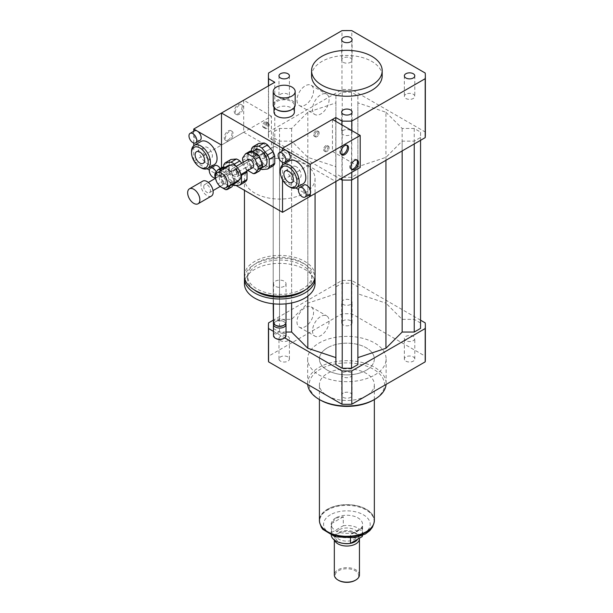 <?xml version="1.0" encoding="UTF-8"?>
<svg xmlns="http://www.w3.org/2000/svg" width="613" height="613" viewBox="0 0 613 613"><rect width="100%" height="100%" fill="white"/><g stroke="black" fill="none" stroke-linecap="round" stroke-linejoin="round"><path stroke-width="0.46" stroke-dasharray="3.06 2.3" d="M405.89 94.233A5.218 3.011 0 0 0 404.358 96.364A5.218 3.011 0 0 0 409.576 99.375A5.218 3.011 0 0 0 414.794 96.364A5.218 3.011 0 0 0 411.576 93.582A5.218 3.011 0 0 0 405.89 94.233M350.575 130.423A5.218 3.011 0 0 0 344.889 129.772A5.218 3.011 0 0 0 341.671 132.554A5.218 3.011 0 0 0 346.881 135.565A5.218 3.011 0 0 0 352.1 132.554A5.218 3.011 0 0 0 350.575 130.423M287.88 98.486A5.218 3.011 0 0 0 289.405 96.364A5.218 3.011 0 0 0 284.194 93.352A5.218 3.011 0 0 0 278.976 96.364A5.218 3.011 0 0 0 282.195 99.145A5.218 3.011 0 0 0 287.88 98.486M343.196 62.296A5.218 3.011 0 0 0 348.881 62.947A5.218 3.011 0 0 0 352.1 60.166A5.218 3.011 0 0 0 346.881 57.155A5.218 3.011 0 0 0 341.671 60.166A5.218 3.011 0 0 0 343.196 62.296M350.575 324.951A5.218 3.011 0 0 0 352.1 322.829A5.218 3.011 0 0 0 346.881 319.817A5.218 3.011 0 0 0 341.671 322.829A5.218 3.011 0 0 0 344.889 325.61A5.218 3.011 0 0 0 350.575 324.951M350.575 304.454A5.218 3.011 180 0 1 344.889 305.105A5.218 3.011 180 0 1 341.671 302.324A5.218 3.011 180 0 1 346.881 299.313A5.218 3.011 180 0 1 352.1 302.324A5.218 3.011 180 0 1 350.575 304.454M405.89 361.149A5.218 3.011 0 0 0 411.576 361.8A5.218 3.011 0 0 0 414.794 359.019A5.218 3.011 0 0 0 409.576 356.007A5.218 3.011 0 0 0 404.358 359.019A5.218 3.011 0 0 0 405.89 361.149M405.89 340.652A5.218 3.011 180 0 1 404.358 338.522A5.218 3.011 180 0 1 409.576 335.51A5.218 3.011 180 0 1 414.794 338.522A5.218 3.011 180 0 1 411.576 341.303A5.218 3.011 180 0 1 405.89 340.652M343.196 393.086A5.218 3.011 0 0 0 341.671 395.216A5.218 3.011 0 0 0 346.881 398.228A5.218 3.011 0 0 0 352.1 395.216A5.218 3.011 0 0 0 348.881 392.435A5.218 3.011 0 0 0 343.196 393.086M343.196 372.589A5.218 3.011 180 0 1 348.881 371.93A5.218 3.011 180 0 1 352.1 374.712A5.218 3.011 180 0 1 346.881 377.723A5.218 3.011 180 0 1 341.671 374.719A5.218 3.011 180 0 1 343.196 372.589M287.88 356.889A5.218 3.011 0 0 0 282.195 356.237A5.218 3.011 0 0 0 278.976 359.019A5.218 3.011 0 0 0 284.194 362.03A5.218 3.011 0 0 0 289.405 359.019A5.218 3.011 0 0 0 287.88 356.889M287.88 336.391A5.218 3.011 180 0 1 289.405 338.522A5.218 3.011 180 0 1 284.194 341.533A5.218 3.011 180 0 1 278.976 338.522A5.218 3.011 180 0 1 282.195 335.74A5.218 3.011 180 0 1 287.88 336.391M329.104 99.582A11.731 6.774 -60 0 1 323.986 111.382A11.731 6.774 -60 0 1 314.944 114.524A11.731 6.774 -60 0 1 312.515 109.16A11.731 6.774 -60 0 1 317.634 97.352A11.731 6.774 -60 0 1 326.675 94.21A11.731 6.774 -60 0 1 329.104 99.582M296.976 100.187A11.731 6.774 120 0 0 299.412 105.559A11.731 6.774 120 0 0 311.136 98.785A11.731 6.774 120 0 0 311.136 85.238A11.731 6.774 120 0 0 302.102 88.387A11.731 6.774 120 0 0 296.976 100.187M329.104 321.243A11.731 6.774 -60 0 1 323.986 333.043A11.731 6.774 -60 0 1 314.944 336.185A11.731 6.774 -60 0 1 312.515 330.813A11.731 6.774 -60 0 1 317.634 319.013A11.731 6.774 -60 0 1 326.675 315.871A11.731 6.774 -60 0 1 329.104 321.243M296.976 321.848A11.731 6.774 120 0 0 299.412 327.219A11.731 6.774 120 0 0 311.136 320.446A11.731 6.774 120 0 0 311.136 306.898A11.731 6.774 120 0 0 302.102 310.048A11.731 6.774 120 0 0 296.976 321.848M273.206 105.007A10.988 6.345 180 0 1 279.988 99.153A10.988 6.345 180 0 1 291.957 100.524A10.988 6.345 180 0 1 295.175 105.007M276.976 109.811A10.199 5.892 180 0 1 273.988 105.651A10.199 5.892 180 0 1 280.287 100.21A10.199 5.892 180 0 1 291.405 101.482A10.199 5.892 180 0 1 294.393 105.651A10.199 5.892 180 0 1 291.405 109.811M273.988 112.056A10.199 5.892 180 0 1 280.287 106.616A10.199 5.892 180 0 1 291.405 107.888A10.199 5.892 180 0 1 294.393 112.056M323.58 149.534A3.142 1.808 120 0 0 324.231 150.967A3.142 1.808 120 0 0 327.373 149.158A3.142 1.808 120 0 0 327.373 145.534A3.142 1.808 120 0 0 324.951 146.377A3.142 1.808 120 0 0 323.58 149.534M324.691 150.17A3.142 1.808 -60 0 1 326.062 147.013A3.142 1.808 -60 0 1 328.484 146.178A3.142 1.808 -60 0 1 328.484 149.794A3.142 1.808 -60 0 1 325.342 151.61A3.142 1.808 -60 0 1 324.691 150.17M313.595 134.799A3.142 1.808 120 0 0 314.247 136.232A3.142 1.808 120 0 0 317.381 134.423A3.142 1.808 120 0 0 317.381 130.799A3.142 1.808 120 0 0 314.967 131.642A3.142 1.808 120 0 0 313.595 134.799M314.707 135.435A3.142 1.808 -60 0 1 316.078 132.278A3.142 1.808 -60 0 1 318.492 131.443A3.142 1.808 -60 0 1 318.492 135.067A3.142 1.808 -60 0 1 315.358 136.875A3.142 1.808 -60 0 1 314.707 135.435M262.556 125.826A3.142 1.808 120 0 0 263.207 127.266A3.142 1.808 120 0 0 266.341 125.45A3.142 1.808 120 0 0 266.341 121.834A3.142 1.808 120 0 0 263.927 122.669A3.142 1.808 120 0 0 262.556 125.826M263.667 126.47A3.142 1.808 120 0 0 264.31 127.91A3.142 1.808 120 0 0 267.452 126.094A3.142 1.808 120 0 0 267.452 122.47A3.142 1.808 120 0 0 265.031 123.313A3.142 1.808 120 0 0 263.667 126.47M252.564 152.093A3.142 1.808 120 0 0 253.215 153.534A3.142 1.808 120 0 0 256.357 151.718A3.142 1.808 120 0 0 256.357 148.093A3.142 1.808 120 0 0 253.935 148.936A3.142 1.808 120 0 0 252.564 152.093M253.675 152.737A3.142 1.808 120 0 0 254.326 154.169A3.142 1.808 120 0 0 257.468 152.361A3.142 1.808 120 0 0 257.468 148.737A3.142 1.808 120 0 0 255.046 149.58A3.142 1.808 120 0 0 253.675 152.737M264.77 156.576A1.571 0.904 60 0 1 263.751 155.196A1.571 0.904 60 0 1 263.988 153.94A1.571 0.904 60 0 1 265.559 154.844A1.571 0.904 60 0 1 265.559 156.66A1.571 0.904 60 0 1 264.77 156.576M265.881 155.94A1.571 0.904 60 0 1 264.854 154.553A1.571 0.904 60 0 1 265.1 153.296A1.571 0.904 60 0 1 266.67 154.208A1.571 0.904 60 0 1 266.67 156.016A1.571 0.904 60 0 1 265.881 155.94M237.032 172.598A1.571 0.904 60 0 1 236.005 171.211A1.571 0.904 60 0 1 236.25 169.954A1.571 0.904 60 0 1 237.821 170.858A1.571 0.904 60 0 1 237.821 172.674A1.571 0.904 60 0 1 237.032 172.598M238.143 171.954A1.571 0.904 60 0 1 237.116 170.575A1.571 0.904 60 0 1 237.361 169.311A1.571 0.904 60 0 1 238.924 170.222A1.571 0.904 60 0 1 238.924 172.031A1.571 0.904 60 0 1 238.143 171.954M244.441 275.804A35.309 20.382 180 0 1 279.75 255.414A35.309 20.382 180 0 1 315.059 275.804M304.722 193.095A35.309 20.382 0 0 0 315.059 178.682A35.309 20.382 0 0 0 279.75 158.3A35.309 20.382 0 0 0 244.441 178.682A35.309 20.382 0 0 0 266.241 197.516A35.309 20.382 0 0 0 304.722 193.095M302.5 288.938A32.167 18.574 180 0 1 267.444 292.96A32.167 18.574 180 0 1 247.583 275.804A32.167 18.574 180 0 1 279.75 257.23A32.167 18.574 180 0 1 311.925 275.804A32.167 18.574 180 0 1 302.5 288.938M253.974 289.734A32.167 18.574 180 0 1 247.583 278.624A32.167 18.574 180 0 1 279.75 260.05A32.167 18.574 180 0 1 311.925 278.624A32.167 18.574 180 0 1 305.527 289.734M244.533 277.214A35.309 20.382 180 0 1 279.75 258.234A35.309 20.382 180 0 1 314.975 277.214M244.441 283.742A35.309 20.382 180 0 1 279.75 263.36A35.309 20.382 180 0 1 315.059 283.742M284.194 286.309A6.276 3.624 180 0 1 277.352 287.091A6.276 3.624 180 0 1 273.475 283.742A6.276 3.624 180 0 1 279.75 280.118A6.276 3.624 180 0 1 286.026 283.742A6.276 3.624 180 0 1 284.194 286.309M273.475 322.507A6.276 3.624 180 0 1 279.75 318.883A6.276 3.624 180 0 1 286.026 322.507M276.149 325.549A5.103 2.942 180 0 1 276.149 321.381A5.103 2.942 180 0 1 283.359 321.381A5.103 2.942 180 0 1 283.359 325.549M273.697 323.465A6.276 3.624 180 0 1 275.314 321.863A6.276 3.624 180 0 1 284.194 321.863A6.276 3.624 180 0 1 285.804 323.465M273.475 335.64A6.276 3.624 180 0 1 279.75 332.016A6.276 3.624 180 0 1 286.026 335.64M275.865 338.522A5.494 3.172 180 0 1 275.865 334.039A5.494 3.172 180 0 1 283.635 334.039A5.494 3.172 180 0 1 283.635 338.522M289.16 159.732A5.494 3.172 60 0 1 284.922 158.261A5.494 3.172 60 0 1 282.524 152.737L282.524 162.299L282.524 152.737A5.494 3.172 60 0 1 283.666 150.223M282.524 164.935L282.524 179.77L282.524 164.935M268.578 85.835L268.578 137.634L274.762 141.205L274.762 146.331L335.786 181.563L335.786 176.437L274.762 141.205L274.762 82.265M335.786 121.343L335.786 176.437L340.223 179.004M235.936 185.417L221.5 177.08L221.5 167.686L221.5 172.598A5.494 3.172 60 0 1 220.358 175.111A5.494 3.172 60 0 1 217.615 174.835A5.494 3.172 60 0 1 214.029 170A5.494 3.172 60 0 1 214.872 165.594M274.762 146.331L221.5 177.08L209.332 170.054M341.97 177.992L341.97 124.914M311.573 75.859A35.309 20.382 180 0 1 333.372 57.024A35.309 20.382 180 0 1 371.853 61.446A35.309 20.382 180 0 1 382.19 75.859M268.578 137.634A78.464 45.301 180 0 1 268.425 134.799A78.464 45.301 180 0 1 268.578 131.964L341.97 89.59A78.464 45.301 180 0 1 351.801 89.59L425.192 131.964A78.464 45.301 180 0 1 425.345 134.799M385.945 112.248L402.151 128.454L414.235 128.454L420.564 132.109L420.564 137.488L414.235 141.143L402.151 141.143L385.945 157.349L357.869 166.705L357.869 173.686L351.548 177.333L342.223 177.333L335.901 173.686L335.901 166.705L307.826 157.349L291.619 141.143L279.528 141.143L273.206 137.488L273.206 132.109L279.528 128.454L291.619 128.454L307.826 112.248L335.901 102.892L335.901 95.912L342.223 92.264L351.548 92.264L357.869 95.912L357.869 102.892L385.945 112.248L385.945 303.159L357.869 293.803L357.869 286.823L351.548 283.168L342.223 283.168L335.901 286.823L335.901 293.803L307.826 303.159L291.619 319.365L279.528 319.365L273.206 323.02L273.206 328.399M351.801 172.322L351.801 130.584M268.578 131.964L268.578 73.024M341.97 89.59L341.97 30.65M351.801 89.59L351.801 30.65M425.192 131.964L425.192 73.024M307.695 384.443A39.232 22.65 180 0 1 307.657 383.363A39.232 22.65 180 0 1 346.881 360.712A39.232 22.65 180 0 1 386.113 383.363A39.232 22.65 180 0 1 386.067 384.443M374.627 375.033A39.232 22.65 0 0 0 386.113 359.019A39.232 22.65 0 0 0 346.881 336.368A39.232 22.65 0 0 0 307.657 359.019A39.232 22.65 0 0 0 331.871 379.945A39.232 22.65 0 0 0 374.627 375.033M320.254 400.021A37.661 21.746 180 0 1 320.254 369.271A37.661 21.746 180 0 1 373.516 369.271A37.661 21.746 180 0 1 373.516 400.021M366.298 395.86A27.462 15.854 180 0 1 336.376 399.293A27.462 15.854 180 0 1 319.419 384.65A27.462 15.854 180 0 1 346.881 368.788A27.462 15.854 180 0 1 374.344 384.65A27.462 15.854 180 0 1 366.298 395.86M366.298 370.229A27.462 15.854 180 0 1 336.376 373.669A27.462 15.854 180 0 1 319.419 359.019A27.462 15.854 180 0 1 346.881 343.165A27.462 15.854 180 0 1 374.344 359.019A27.462 15.854 180 0 1 366.298 370.229M420.564 320.201L351.801 280.501A78.464 45.301 0 0 0 341.97 280.501L273.206 320.201M273.475 331.372L284.708 337.863M420.564 328.399L420.564 323.02L414.235 319.365L402.151 319.365L385.945 303.159M357.869 364.597L357.869 166.705M335.901 166.705L335.901 364.597M273.475 328.553L279.528 332.047L286.026 332.047M425.345 359.019A78.464 45.301 0 0 0 425.192 356.184L351.801 313.81A78.464 45.301 0 0 0 341.97 313.81L268.578 356.184A78.464 45.301 0 0 0 268.425 359.019M425.192 322.867L425.192 356.184M351.801 280.501L351.801 313.81M341.97 280.501L341.97 313.81M268.578 322.867L268.578 356.184M279.528 332.047L279.528 141.143M291.619 302.945L291.619 141.143M273.206 303.78L273.206 137.488M273.206 323.02L273.206 132.109M279.528 319.365L279.528 128.454M291.619 319.365L291.619 128.454M307.826 303.159L307.826 112.248M307.826 296.11L307.826 157.349M385.945 160.299L385.945 157.349M357.869 176.506L357.869 173.686M351.548 180.015L351.548 177.333M342.223 180.015L342.223 177.333M335.901 181.502L335.901 173.686M402.151 319.365L402.151 128.454M414.235 319.365L414.235 128.454M420.564 323.02L420.564 132.109M420.564 140.308L420.564 137.488M414.235 143.955L414.235 141.143M402.151 150.936L402.151 141.143M335.901 293.803L335.901 102.892M335.901 286.823L335.901 95.912M342.223 283.168L342.223 92.264M351.548 283.168L351.548 92.264M357.869 286.823L357.869 95.912M357.869 293.803L357.869 102.892M350.467 538.329L350.467 534.406C356.567 531.961 360.467 529.709 362.16 527.655L350.467 534.406M362.16 527.655L362.16 535.578M335.786 517.901A15.693 9.057 0 0 0 331.189 524.307A15.693 9.057 0 0 0 346.881 533.364A15.693 9.057 0 0 0 362.574 524.307A15.693 9.057 0 0 0 352.889 515.931A15.693 9.057 0 0 0 335.786 517.901M362.505 535.433A15.693 9.057 0 0 0 362.574 534.551A15.693 9.057 0 0 0 343.295 525.732L343.295 516.767L335.786 518.069L331.61 523.517L331.61 532.482A15.693 9.057 0 0 0 331.189 534.551A15.693 9.057 0 0 0 331.265 535.433M343.295 516.767L331.61 523.517M331.61 532.482L343.295 525.732M327.633 509.349A27.225 15.716 0 0 0 319.657 520.46A27.225 15.716 0 0 0 346.881 536.176A27.225 15.716 0 0 0 374.106 520.46A27.225 15.716 0 0 0 357.302 505.94A27.225 15.716 0 0 0 327.633 509.349M355.203 580.358A11.77 6.797 0 0 0 355.203 570.749A11.77 6.797 0 0 0 338.56 570.749A11.77 6.797 0 0 0 338.56 580.358M359.44 574.917A12.551 7.249 0 0 0 351.686 568.22A12.551 7.249 0 0 0 338.008 569.791A12.551 7.249 0 0 0 334.33 574.917M359.402 538.222A12.551 7.249 0 0 0 358.344 535.823A12.551 7.249 0 0 0 338.008 533.655A12.551 7.249 0 0 0 335.426 535.823A12.551 7.249 0 0 0 334.33 538.781A12.551 7.249 0 0 0 334.56 540.16M357.663 539.225A11.379 6.567 0 0 0 358.26 537.118A11.379 6.567 0 0 0 357.272 534.436A11.379 6.567 0 0 0 338.836 532.475A11.379 6.567 0 0 0 336.499 534.436A11.379 6.567 0 0 0 335.51 537.118A11.379 6.567 0 0 0 343.763 543.432M350.008 543.432A11.379 6.567 0 0 0 350.536 543.34M338.836 529.908A11.379 6.567 0 0 0 335.51 534.551A11.379 6.567 0 0 0 346.881 541.126A11.379 6.567 0 0 0 358.26 534.551A11.379 6.567 0 0 0 351.234 528.483A11.379 6.567 0 0 0 338.836 529.908M374.344 520.46A27.462 15.854 0 0 0 357.394 505.809A27.462 15.854 0 0 0 327.465 509.25A27.462 15.854 0 0 0 319.419 520.46M327.465 347.809A27.462 15.854 0 0 0 319.419 359.019A27.462 15.854 0 0 0 346.881 374.872A27.462 15.854 0 0 0 374.344 359.019A27.462 15.854 0 0 0 357.394 344.376A27.462 15.854 0 0 0 327.465 347.809M315.818 130.952A3.142 1.808 120 0 0 313.764 133.718A3.142 1.808 120 0 0 314.247 136.232A3.142 1.808 120 0 0 317.381 134.423A3.142 1.808 120 0 0 317.381 130.799A3.142 1.808 120 0 0 315.818 130.952M316.921 131.596A3.142 1.808 120 0 0 314.875 134.362A3.142 1.808 120 0 0 315.358 136.875A3.142 1.808 120 0 0 318.492 135.067A3.142 1.808 120 0 0 318.492 131.443A3.142 1.808 120 0 0 316.921 131.596M325.802 145.687A3.142 1.808 120 0 0 323.748 148.453A3.142 1.808 120 0 0 324.231 150.967A3.142 1.808 120 0 0 327.373 149.158A3.142 1.808 120 0 0 327.373 145.534A3.142 1.808 120 0 0 325.802 145.687M326.913 146.331A3.142 1.808 120 0 0 324.859 149.097A3.142 1.808 120 0 0 325.342 151.61A3.142 1.808 120 0 0 328.484 149.794A3.142 1.808 120 0 0 328.484 146.178A3.142 1.808 120 0 0 326.913 146.331M356.789 159.932A5.494 3.172 120 0 0 356.291 159.51A5.494 3.172 120 0 0 353.54 159.786A5.494 3.172 120 0 0 349.954 164.621A5.494 3.172 120 0 0 350.797 169.027A5.494 3.172 120 0 0 351.41 169.249M346.797 145.197A5.494 3.172 120 0 0 346.299 144.775A5.494 3.172 120 0 0 343.556 145.051A5.494 3.172 120 0 0 339.97 149.886A5.494 3.172 120 0 0 340.805 154.292A5.494 3.172 120 0 0 341.418 154.514M309.473 194.528A5.494 3.172 60 0 1 306.722 194.252A5.494 3.172 60 0 1 303.136 189.409A5.494 3.172 60 0 1 303.979 185.011M310.27 189.976L310.27 193.654M308.331 195.179L298.439 189.471M295.818 187.953L282.968 180.536M303.067 183.823A13.34 7.701 60 0 1 296.393 183.164A13.34 7.701 60 0 1 287.681 171.41A13.34 7.701 60 0 1 289.727 160.721M296.393 166.79A6.72 3.877 -120 0 0 293.037 166.452A6.72 3.877 -120 0 0 293.037 174.215A6.72 3.877 -120 0 0 299.757 178.092A6.72 3.877 -120 0 0 300.784 172.713A6.72 3.877 -120 0 0 296.393 166.79M289.742 187.011A13.34 7.701 60 0 1 280.31 170.675M332.461 119.42L332.461 151.457L282.524 180.283M332.461 151.457L360.199 167.472M257.008 154.66A3.142 1.808 -60 0 1 255.437 154.813A3.142 1.808 -60 0 1 255.437 151.189A3.142 1.808 -60 0 1 258.571 149.38A3.142 1.808 -60 0 1 259.054 151.894A3.142 1.808 -60 0 1 257.008 154.66M255.897 154.016A3.142 1.808 -60 0 1 254.326 154.169A3.142 1.808 -60 0 1 254.326 150.545A3.142 1.808 -60 0 1 257.468 148.737A3.142 1.808 -60 0 1 257.943 151.25A3.142 1.808 -60 0 1 255.897 154.016M266.992 128.393A3.142 1.808 -60 0 1 265.421 128.546A3.142 1.808 -60 0 1 265.421 124.922A3.142 1.808 -60 0 1 268.563 123.113A3.142 1.808 -60 0 1 269.046 125.627A3.142 1.808 -60 0 1 266.992 128.393M265.881 127.749A3.142 1.808 -60 0 1 264.31 127.91A3.142 1.808 -60 0 1 264.31 124.286A3.142 1.808 -60 0 1 267.452 122.47A3.142 1.808 -60 0 1 267.935 124.983A3.142 1.808 -60 0 1 265.881 127.749M239.254 114.302A5.494 3.172 -60 0 1 236.503 114.57A5.494 3.172 -60 0 1 236.503 108.225A5.494 3.172 -60 0 1 241.997 105.061A5.494 3.172 -60 0 1 242.84 109.459A5.494 3.172 -60 0 1 239.254 114.302M238.143 113.658A5.494 3.172 120 0 0 241.729 108.815A5.494 3.172 120 0 0 240.886 104.417A5.494 3.172 120 0 0 235.4 107.589A5.494 3.172 120 0 0 235.4 113.926A5.494 3.172 120 0 0 238.143 113.658M229.262 140.561A5.494 3.172 -60 0 1 226.519 140.837A5.494 3.172 -60 0 1 226.519 134.492A5.494 3.172 -60 0 1 232.013 131.32A5.494 3.172 -60 0 1 232.856 135.726A5.494 3.172 -60 0 1 229.262 140.561M228.159 139.925A5.494 3.172 120 0 0 231.745 135.082A5.494 3.172 120 0 0 230.902 130.684A5.494 3.172 120 0 0 225.408 133.856A5.494 3.172 120 0 0 225.408 140.193A5.494 3.172 120 0 0 228.159 139.925M200.045 140.316A5.494 3.172 60 0 1 193.762 135.358A5.494 3.172 60 0 1 193.762 131.68A5.494 3.172 60 0 1 194.551 130.807M193.762 143.005L193.762 131.266M216.274 172A5.494 3.172 60 0 1 215.922 177.67A5.494 3.172 60 0 1 215.454 177.862M220.174 168.452A5.494 3.172 60 0 1 221.5 172.598L221.5 177.08L271.429 148.254L271.429 116.217L221.5 145.051M193.762 160.552L193.762 145.718M207.048 168.736L194.206 161.319M214.297 164.606A13.34 7.701 60 0 1 200.957 156.905A13.34 7.701 60 0 1 200.957 141.503M207.631 158.545A6.72 3.877 -120 0 0 210.987 158.874A6.72 3.877 -120 0 0 210.987 151.112A6.72 3.877 -120 0 0 204.267 147.235A6.72 3.877 -120 0 0 203.24 152.622A6.72 3.877 -120 0 0 207.631 158.545M200.972 167.793A13.34 7.701 60 0 1 191.54 151.457M271.429 116.217L243.69 100.203L243.69 132.239L193.762 161.066M243.69 132.239L271.429 148.254M243.69 100.203L221.5 113.014M243.346 162.23L245.545 167.901L249.981 165.334L247.1 157.909L242.664 160.468M253.23 173.617L257.667 171.058L251.905 167.724L247.468 170.291L247.844 170.506M242.664 157.909L247.1 155.342L249.981 151.242M247.1 157.909A10.988 6.345 60 0 1 247.1 155.342M259.59 170.881A10.988 6.345 60 0 1 257.667 171.058M251.905 167.724A10.988 6.345 60 0 1 249.981 165.334M248.127 157.219A9.417 5.433 60 0 1 250.081 152.913A9.417 5.433 60 0 1 259.491 158.346A9.417 5.433 60 0 1 259.491 169.219A9.417 5.433 60 0 1 252.242 166.698A9.417 5.433 60 0 1 248.127 157.219M264.218 157.541A2.352 1.356 60 0 1 263.728 158.621A2.352 1.356 60 0 1 261.92 157.985A2.352 1.356 60 0 1 260.893 155.618A2.352 1.356 60 0 1 261.376 154.537A2.352 1.356 60 0 1 263.192 155.173A2.352 1.356 60 0 1 264.218 157.541M264.218 153.694A2.352 1.356 -120 0 0 265.245 156.062A2.352 1.356 -120 0 0 267.061 156.698A2.352 1.356 -120 0 0 267.061 153.978A2.352 1.356 -120 0 0 264.709 152.622A2.352 1.356 -120 0 0 264.218 153.694M251.46 151.036L251.46 156.415L257.008 153.212L257.008 145.856L251.46 149.059M258.686 157.541L253.138 160.744L258.655 167.61L264.203 164.407L258.686 157.541A13.34 7.701 60 0 1 257.008 153.212M273.084 165.847L267.559 166.345L262.012 169.548M253.138 160.744A13.34 7.701 60 0 1 251.46 156.415M260.885 169.05A13.34 7.701 60 0 1 258.655 167.61M265.046 166.016A9.417 5.433 60 0 1 257.789 163.495A9.417 5.433 60 0 1 253.675 154.016A9.417 5.433 60 0 1 255.629 149.71M267.559 166.345A13.34 7.701 60 0 1 264.203 164.407M257.008 145.856A13.34 7.701 60 0 1 258.686 143.465M239.131 180.069A8.628 4.981 60 0 1 232.48 177.755A8.628 4.981 60 0 1 228.71 169.073A8.628 4.981 60 0 1 230.496 165.119M231.484 170.675A4.705 2.72 60 0 1 232.457 168.521A4.705 2.72 60 0 1 237.17 171.234A4.705 2.72 60 0 1 237.17 176.674A4.705 2.72 60 0 1 233.538 175.41A4.705 2.72 60 0 1 231.484 170.675M252.702 167.701A4.705 2.72 60 0 1 249.077 166.445A4.705 2.72 60 0 1 247.016 161.702A4.705 2.72 60 0 1 247.997 159.549M247.468 170.291A10.988 6.345 60 0 1 245.545 167.901M215.469 177.9L217.807 183.915L222.243 181.356L219.362 173.923L214.918 176.483M225.63 167.931L229.929 170.414L225.492 172.981L221.186 170.498M225.492 189.632L229.929 187.072L224.166 183.747L219.722 186.306L220.105 186.521M231.852 172.805L234.733 180.237L230.296 182.797L227.415 175.372L231.852 172.805A10.988 6.345 60 0 0 229.929 170.414M214.918 173.923L219.362 171.356L222.243 167.257M219.362 173.923A10.988 6.345 60 0 1 219.362 171.356M234.733 180.237A10.988 6.345 60 0 1 234.756 182.59M231.852 186.904A10.988 6.345 60 0 1 229.929 187.072M224.166 183.747A10.988 6.345 60 0 1 222.243 181.356M220.389 173.234A9.417 5.433 60 0 1 222.335 168.927A9.417 5.433 60 0 1 231.752 174.36A9.417 5.433 60 0 1 231.752 185.233A9.417 5.433 60 0 1 224.496 182.712A9.417 5.433 60 0 1 220.389 173.234M225.492 172.981A10.988 6.345 60 0 1 227.415 175.372M230.296 182.797A10.988 6.345 60 0 1 230.319 185.157M236.48 173.556A2.352 1.356 60 0 1 235.99 174.636A2.352 1.356 60 0 1 234.174 174A2.352 1.356 60 0 1 233.147 171.632A2.352 1.356 60 0 1 233.637 170.56A2.352 1.356 60 0 1 235.453 171.188A2.352 1.356 60 0 1 236.48 173.556M236.48 169.709A2.352 1.356 -120 0 0 237.507 172.084A2.352 1.356 -120 0 0 239.323 172.713A2.352 1.356 -120 0 0 239.323 169.993A2.352 1.356 -120 0 0 236.963 168.636A2.352 1.356 -120 0 0 236.48 169.709M223.714 167.058L223.714 172.429L229.262 169.226L229.262 161.87L223.714 165.073M230.94 173.556L225.392 176.759L230.917 183.624L236.465 180.421L230.94 173.556A13.34 7.701 60 0 1 229.262 169.226M245.338 181.869L239.821 182.36L234.273 185.563M241.652 163.211L245.338 167.793L239.79 170.996L236.105 166.414M225.392 176.759A13.34 7.701 60 0 1 223.714 172.429M233.139 185.065A13.34 7.701 60 0 1 230.917 183.624M239.79 170.996A13.34 7.701 60 0 1 241.185 174.353M237.3 182.03A9.417 5.433 60 0 1 230.044 179.509A9.417 5.433 60 0 1 225.936 170.031A9.417 5.433 60 0 1 227.89 165.725M230.159 165.318A9.417 5.433 60 0 1 237.3 171.157A9.417 5.433 60 0 1 238.794 180.26M245.338 167.793A13.34 7.701 60 0 1 246.732 171.15M239.821 182.36A13.34 7.701 60 0 1 236.465 180.421M229.262 161.87A13.34 7.701 60 0 1 230.94 159.48M211.385 196.083A8.628 4.981 60 0 1 204.734 193.769A8.628 4.981 60 0 1 200.972 185.088A8.628 4.981 60 0 1 202.757 181.134M203.746 186.689A4.705 2.72 60 0 1 204.719 184.536A4.705 2.72 60 0 1 209.424 187.249A4.705 2.72 60 0 1 209.424 192.689A4.705 2.72 60 0 1 205.799 191.425A4.705 2.72 60 0 1 203.746 186.689M219.278 177.724A4.705 2.72 60 0 1 220.251 175.563A4.705 2.72 60 0 1 224.963 178.283A4.705 2.72 60 0 1 224.963 183.716A4.705 2.72 60 0 1 221.331 182.459A4.705 2.72 60 0 1 219.278 177.724M219.722 186.306A10.988 6.345 60 0 1 217.807 183.915M330.407 514.79A23.302 13.455 0 0 0 340.851 537.302A23.302 13.455 0 0 0 369.394 520.82A23.302 13.455 0 0 0 330.407 514.79M320.17 524.13A27.225 15.716 180 0 1 319.657 521.104A27.225 15.716 180 0 1 327.633 509.985A27.225 15.716 180 0 1 357.302 506.576A27.225 15.716 180 0 1 374.106 521.104A27.225 15.716 180 0 1 373.601 524.13M414.794 75.859L414.794 96.364M404.358 75.859L404.358 96.364M352.1 112.056L352.1 132.554M341.671 112.056L341.671 132.554M278.976 75.859L278.976 96.364M289.405 75.859L289.405 96.364M341.671 39.661L341.671 60.166M352.1 39.661L352.1 60.166M352.1 322.829L352.1 302.324M341.671 322.829L341.671 302.324M414.794 359.019L414.794 338.522M404.358 359.019L404.358 338.522M341.671 395.216L341.671 374.719M352.1 395.216L352.1 374.719M278.976 359.019L278.976 338.522M289.405 359.019L289.405 338.522M299.412 105.559L314.944 114.524M311.136 85.238L326.675 94.21M299.412 327.219L314.944 336.185M311.136 306.898L326.675 315.871M273.988 105.651L273.988 107.359M294.393 105.651L294.393 107.359M328.484 146.178L327.373 145.534L328.484 146.178M325.342 151.61L324.231 150.967L325.342 151.61M318.492 131.443L317.381 130.799L318.492 131.443M315.358 136.875L314.247 136.232L315.358 136.875M268.563 123.113L266.341 121.834M265.421 128.546L263.207 127.266M258.571 149.38L256.357 148.093M255.437 154.813L253.215 153.534M265.1 153.296L263.988 153.94M266.67 156.016L265.559 156.66M237.361 169.311L236.25 169.954M238.924 172.031L237.821 172.674M244.441 178.682L244.441 190.329M315.059 178.682L315.059 193.532M247.583 275.804L247.583 278.624M311.925 275.804L311.925 278.624M273.475 283.742L273.475 303.803M286.026 283.742L286.026 303.803M276.149 321.381L275.314 321.863M283.359 321.381L284.194 321.863M268.425 134.799L268.425 85.927M307.657 359.019L307.657 383.363M386.113 359.019L386.113 383.363M319.419 399.538L319.419 384.65M374.344 399.538L374.344 384.65M362.574 534.551L362.574 524.307M331.189 534.551L331.189 524.307M374.106 520.46L373.899 523.295M319.863 523.295L319.657 520.46M334.33 539.992L334.33 538.781M336.499 534.436L335.426 535.823M357.272 534.436L358.344 535.823M358.26 537.118L358.26 534.551M335.51 537.118L335.51 534.551M357.394 160.154L356.291 159.51M351.908 169.663L350.797 169.027M347.41 145.419L346.299 144.775M341.916 154.928L340.805 154.292M291.987 182.582L299.757 178.092M285.267 170.935L293.037 166.452M235.4 113.926L236.503 114.57M240.886 104.417L241.997 105.061M225.408 140.193L226.519 140.837M230.902 130.684L232.013 131.32M220.358 175.111L215.922 177.67M196.497 151.718L204.267 147.235M203.225 163.364L210.987 158.874M267.061 156.698L263.728 158.621M264.709 152.622L261.376 154.537M237.17 176.674L240.786 174.582M232.457 168.521L236.074 166.429M259.491 169.219L261.628 167.985M250.081 152.913L252.587 151.465M239.323 172.713L235.99 174.636M236.963 168.636L233.637 170.56M209.424 192.689L213.04 190.597M220.236 186.444L224.963 183.716M204.719 184.536L208.336 182.444M215.531 178.291L220.251 175.563M231.752 185.233L233.89 184M222.335 168.927L224.841 167.479"/><path stroke-width="0.92" d="M405.89 73.729A5.218 3.011 180 0 1 411.576 73.077A5.218 3.011 180 0 1 414.794 75.859A5.218 3.011 180 0 1 409.576 78.87A5.218 3.011 180 0 1 404.358 75.859A5.218 3.011 180 0 1 405.89 73.729M350.575 109.926A5.218 3.011 180 0 1 352.1 112.056A5.218 3.011 180 0 1 346.881 115.068A5.218 3.011 180 0 1 341.671 112.056A5.218 3.011 180 0 1 344.889 109.275A5.218 3.011 180 0 1 350.575 109.926M287.88 77.989A5.218 3.011 180 0 1 282.195 78.64A5.218 3.011 180 0 1 278.976 75.859A5.218 3.011 180 0 1 284.194 72.847A5.218 3.011 180 0 1 289.405 75.859A5.218 3.011 180 0 1 287.88 77.989M343.196 41.791A5.218 3.011 180 0 1 341.671 39.661A5.218 3.011 180 0 1 346.881 36.657A5.218 3.011 180 0 1 352.1 39.669A5.218 3.011 180 0 1 348.881 42.45A5.218 3.011 180 0 1 343.196 41.791M291.957 87.069A10.988 6.345 180 0 1 295.175 91.552A10.988 6.345 180 0 1 284.194 97.896A10.988 6.345 180 0 1 273.206 91.552A10.988 6.345 180 0 1 279.988 85.697A10.988 6.345 180 0 1 291.957 87.069M295.175 91.552L295.175 105.007A10.988 6.345 180 0 1 291.957 109.489A10.988 6.345 180 0 1 276.425 109.489A10.988 6.345 180 0 1 273.206 105.007L273.206 91.552M291.957 109.489L291.405 109.811A10.199 5.892 180 0 1 276.976 109.811L276.425 109.489M294.393 107.359L294.393 112.056A10.199 5.892 180 0 1 284.194 117.941A10.199 5.892 180 0 1 273.988 112.056L273.988 107.359M315.059 193.532L315.059 275.804A35.309 20.382 180 0 1 304.722 290.217A35.309 20.382 180 0 1 266.241 294.631A35.309 20.382 180 0 1 244.441 275.804L244.441 190.329M305.527 289.734A32.167 18.574 180 0 1 302.5 291.75A32.167 18.574 180 0 1 253.974 289.734M314.975 277.214A35.309 20.382 180 0 1 315.059 278.624A35.309 20.382 180 0 1 304.722 293.037A35.309 20.382 180 0 1 266.241 297.451A35.309 20.382 180 0 1 244.441 278.624A35.309 20.382 180 0 1 244.533 277.214M315.059 278.624L315.059 283.742A35.309 20.382 180 0 1 304.722 298.163A35.309 20.382 180 0 1 266.241 302.577A35.309 20.382 180 0 1 244.441 283.742L244.441 278.624M286.026 303.803L286.026 322.507A6.276 3.624 180 0 1 284.194 325.066A6.276 3.624 180 0 1 275.314 325.066A6.276 3.624 180 0 1 273.475 322.507L273.475 303.803M283.359 325.549L284.194 325.066L283.359 325.549A5.103 2.942 180 0 1 276.149 325.549L275.314 325.066M285.804 323.465A6.276 3.624 180 0 1 286.026 324.423A6.276 3.624 180 0 1 284.194 326.99A6.276 3.624 180 0 1 277.352 327.771A6.276 3.624 180 0 1 273.475 324.423A6.276 3.624 180 0 1 273.697 323.465M286.026 324.423L286.026 335.64A6.276 3.624 180 0 1 284.194 338.2A6.276 3.624 180 0 1 275.314 338.2A6.276 3.624 180 0 1 273.475 335.64L273.475 324.423M283.635 338.522L284.194 338.2L283.635 338.522A5.494 3.172 180 0 1 275.865 338.522L275.314 338.2M341.97 124.914L341.97 121.067L335.786 117.504L282.524 148.254L282.524 150.875L282.524 148.254L286.409 150.492A5.494 3.172 60 0 1 289.995 155.334A5.494 3.172 60 0 1 289.16 159.732L284.716 162.299A5.494 3.172 60 0 1 279.229 159.127A5.494 3.172 60 0 1 279.229 152.783A5.494 3.172 60 0 1 281.972 153.058A5.494 3.172 60 0 1 285.558 157.893A5.494 3.172 60 0 1 284.716 162.299M282.524 162.299L282.524 164.935L282.524 162.299M282.968 180.536L282.524 179.77L282.524 212.313L235.936 185.417M335.786 181.563L282.524 212.313M335.786 117.504L335.786 121.343M190.114 133.366A5.494 3.172 60 0 1 192.865 133.642A5.494 3.172 60 0 1 196.451 138.477A5.494 3.172 60 0 1 195.608 142.883A5.494 3.172 60 0 1 192.865 142.607A5.494 3.172 60 0 1 189.271 137.772A5.494 3.172 60 0 1 190.114 133.366L194.551 130.807A5.494 3.172 60 0 1 197.302 131.075L221.5 145.051L221.5 167.686L221.5 113.014L282.524 148.254L332.461 119.42L360.199 135.435L310.27 164.269L310.27 189.976A5.494 3.172 60 0 1 310.27 193.654A5.494 3.172 60 0 1 309.473 194.528L305.029 197.087A5.494 3.172 60 0 1 302.286 196.819A5.494 3.172 60 0 1 298.7 191.976A5.494 3.172 60 0 1 299.542 187.578A5.494 3.172 60 0 1 302.286 187.846A5.494 3.172 60 0 1 305.872 192.689A5.494 3.172 60 0 1 305.029 197.087M268.578 85.835L268.578 78.694L274.762 82.265L193.762 129.029L197.302 131.075A5.494 3.172 60 0 1 200.888 135.917A5.494 3.172 60 0 1 200.045 140.316L195.608 142.883M268.578 78.694A78.464 45.301 180 0 1 268.425 75.859A78.464 45.301 180 0 1 268.578 73.024L341.97 30.65A78.464 45.301 180 0 1 351.801 30.65L425.192 73.024A78.464 45.301 180 0 1 425.345 75.859L425.345 134.799A78.464 45.301 180 0 1 425.192 137.634L351.801 180.007A78.464 45.301 180 0 1 341.97 180.007L340.223 179.004M341.97 180.007L341.97 177.992M371.853 56.319A35.309 20.382 180 0 1 382.19 70.733A35.309 20.382 180 0 1 346.881 91.122A35.309 20.382 180 0 1 311.573 70.733A35.309 20.382 180 0 1 333.372 51.906A35.309 20.382 180 0 1 371.853 56.319M382.19 70.733L382.19 75.859A35.309 20.382 180 0 1 346.881 96.241A35.309 20.382 180 0 1 311.573 75.859L311.573 70.733M351.801 130.584L351.801 121.067A78.464 45.301 180 0 1 341.97 121.067M351.801 180.007L351.801 172.322M425.345 75.859A78.464 45.301 180 0 1 425.192 78.694L351.801 121.067M425.192 137.634L425.192 78.694M386.067 384.443A39.232 22.65 180 0 1 374.627 399.377A39.232 22.65 180 0 1 319.143 399.377A39.232 22.65 180 0 1 307.695 384.443M373.516 400.021L374.627 399.377L373.516 400.021A37.661 21.746 180 0 1 320.254 400.021L319.143 399.377M284.708 337.863L341.97 370.919A78.464 45.301 0 0 0 351.801 370.919L425.192 328.545A78.464 45.301 0 0 0 425.345 325.71A78.464 45.301 0 0 0 425.192 322.867L420.564 320.201M273.206 320.201L268.578 322.867A78.464 45.301 0 0 0 268.425 325.71A78.464 45.301 0 0 0 268.578 328.545L273.475 331.372M357.869 357.617L385.945 348.261L402.151 332.047L414.235 332.047L420.564 328.399L420.564 140.308M335.901 181.502L335.901 364.597L342.223 368.244L351.548 368.244L357.869 364.597L357.869 176.506M286.026 332.047L291.619 332.047L307.826 348.261L335.901 357.617M273.206 303.78L273.475 328.553M425.192 328.545L425.192 361.854A78.464 45.301 0 0 0 425.345 359.019L425.345 325.71M268.425 325.71L268.425 359.019A78.464 45.301 0 0 0 268.578 361.854L341.97 404.228A78.464 45.301 0 0 0 351.801 404.228L425.192 361.854M268.578 328.545L268.578 361.854M341.97 370.919L341.97 404.228M351.801 370.919L351.801 404.228M291.619 332.047L291.619 302.945M307.826 348.261L307.826 296.11M385.945 348.261L385.945 160.299M351.548 368.244L351.548 180.015M342.223 368.244L342.223 180.015M414.235 332.047L414.235 143.955M402.151 332.047L402.151 150.936M362.16 535.578L362.16 536.628L350.467 543.371L350.467 538.329M331.265 535.433A15.693 9.057 0 0 0 350.467 543.371M362.16 536.628A15.693 9.057 0 0 0 362.505 535.433M334.33 539.992L334.33 574.917A12.551 7.249 0 0 0 338.008 580.036L338.56 580.358A11.77 6.797 0 0 0 355.203 580.358L355.762 580.036A12.551 7.249 0 0 0 359.44 574.917L359.44 538.781A12.551 7.249 0 0 0 359.402 538.222M338.008 580.036A12.551 7.249 0 0 0 355.762 580.036M334.56 540.16A12.551 7.249 0 0 0 348.084 545.999A12.551 7.249 0 0 0 359.44 538.781M343.763 543.432A11.379 6.567 0 0 0 350.008 543.432M350.536 543.34A11.379 6.567 0 0 0 357.663 539.225M319.419 399.538L319.419 520.46A27.462 15.854 0 0 0 346.881 536.314A27.462 15.854 0 0 0 374.344 520.46L374.344 399.538M351.41 169.249A5.494 3.172 120 0 0 356.291 165.855A5.494 3.172 120 0 0 356.789 159.932M354.651 160.422A5.494 3.172 -60 0 1 357.394 160.154A5.494 3.172 -60 0 1 357.394 166.491A5.494 3.172 -60 0 1 351.908 169.663A5.494 3.172 -60 0 1 351.065 165.265A5.494 3.172 -60 0 1 354.651 160.422M341.418 154.514A5.494 3.172 120 0 0 346.299 151.12A5.494 3.172 120 0 0 346.797 145.197M344.667 145.687A5.494 3.172 -60 0 1 347.41 145.419A5.494 3.172 -60 0 1 347.41 151.756A5.494 3.172 -60 0 1 341.916 154.928A5.494 3.172 -60 0 1 341.073 150.53A5.494 3.172 -60 0 1 344.667 145.687M299.542 187.578L303.979 185.011A5.494 3.172 60 0 1 310.27 189.976M279.229 152.783L283.666 150.223A5.494 3.172 60 0 1 286.409 150.492L310.27 164.269M310.27 193.654L310.27 196.298L308.331 195.179M298.439 189.471L295.818 187.953M280.31 171.954L280.31 170.675A13.34 7.701 60 0 1 283.068 164.568L289.727 160.721A13.34 7.701 60 0 1 303.067 168.422A13.34 7.701 60 0 1 303.067 183.823L296.408 187.67A13.34 7.701 60 0 1 289.742 187.011L288.631 186.367A11.77 6.797 60 0 1 280.31 171.954A11.77 6.797 60 0 1 288.631 167.15A11.77 6.797 60 0 1 296.953 181.563A11.77 6.797 60 0 1 288.631 186.367L289.742 187.011M288.631 171.272A6.72 3.877 60 0 1 293.022 177.195A6.72 3.877 60 0 1 291.987 182.582A6.72 3.877 60 0 1 285.267 178.697A6.72 3.877 60 0 1 285.267 170.935A6.72 3.877 60 0 1 288.631 171.272M283.068 164.568A13.34 7.701 60 0 1 296.408 172.268A13.34 7.701 60 0 1 296.408 187.67M360.199 135.435L360.199 167.472L310.27 196.298M215.454 177.862A5.494 3.172 60 0 1 213.178 177.402A5.494 3.172 60 0 1 209.585 172.559A5.494 3.172 60 0 1 210.428 168.161A5.494 3.172 60 0 1 216.274 172M210.428 168.161L214.872 165.594A5.494 3.172 60 0 1 220.174 168.452M193.762 131.266L193.762 129.029M194.206 161.319L193.762 160.552M193.762 145.718L193.762 143.005M209.332 170.054L207.048 168.736M191.54 152.737L191.54 151.457A13.34 7.701 60 0 1 194.298 145.35L200.957 141.503A13.34 7.701 60 0 1 207.631 142.162A13.34 7.701 60 0 1 216.343 153.917A13.34 7.701 60 0 1 214.297 164.606L207.638 168.452A13.34 7.701 60 0 1 200.972 167.793L199.861 167.15A11.77 6.797 60 0 1 191.54 152.737A11.77 6.797 60 0 1 199.861 147.932A11.77 6.797 60 0 1 208.182 162.345A11.77 6.797 60 0 1 199.861 167.15M199.861 163.027A6.72 3.877 60 0 1 195.47 157.104A6.72 3.877 60 0 1 196.497 151.718A6.72 3.877 60 0 1 203.225 155.602A6.72 3.877 60 0 1 203.225 163.364A6.72 3.877 60 0 1 199.861 163.027M194.298 145.35A13.34 7.701 60 0 1 200.972 146.009A13.34 7.701 60 0 1 209.684 157.763A13.34 7.701 60 0 1 207.638 168.452M251.905 151.074L257.667 154.399L253.23 156.959L247.468 153.633L251.905 151.074A10.988 6.345 60 0 0 249.981 151.242L245.545 153.802L242.664 157.909A10.988 6.345 60 0 0 242.664 160.468L243.346 162.23M262.471 166.782L259.59 170.881L255.154 173.448L258.035 169.349L262.471 166.782A10.988 6.345 60 0 0 262.471 164.223L258.035 166.782L255.154 159.349L259.59 156.79L262.471 164.223M247.844 170.506L253.23 173.617A10.988 6.345 60 0 0 255.154 173.448M257.667 154.399A10.988 6.345 60 0 1 259.59 156.79M253.23 156.959A10.988 6.345 60 0 1 255.154 159.349M245.545 153.802A10.988 6.345 60 0 1 247.468 153.633M258.035 166.782A10.988 6.345 60 0 1 258.035 169.349M269.214 159.303L274.762 156.1L274.762 163.464L269.214 166.667L269.214 159.303A13.34 7.701 60 0 0 267.536 154.982L262.012 148.116L267.559 144.906L273.084 151.779L267.536 154.982M264.203 142.975L258.655 146.178L253.138 146.668L258.686 143.465L264.203 142.975A13.34 7.701 60 0 1 267.559 144.906M253.138 146.668A13.34 7.701 60 0 0 251.46 149.059L251.46 151.036M260.885 169.05A13.34 7.701 60 0 0 262.012 169.548L267.536 169.05L273.084 165.847A13.34 7.701 60 0 0 274.762 163.464M269.214 166.667A13.34 7.701 60 0 1 267.536 169.05M258.655 146.178A13.34 7.701 60 0 1 262.012 148.116M252.587 151.465L255.629 149.71A9.417 5.433 60 0 1 265.046 155.143A9.417 5.433 60 0 1 265.046 166.016L261.628 167.985M273.084 151.779A13.34 7.701 60 0 1 274.762 156.1M215.393 176.759A8.628 4.981 60 0 1 217.186 172.805A8.628 4.981 60 0 1 225.814 177.793A8.628 4.981 60 0 1 225.814 187.754A8.628 4.981 60 0 1 219.163 185.448A8.628 4.981 60 0 1 215.393 176.759M217.186 172.805L230.496 165.119A8.628 4.981 60 0 1 239.131 170.1A8.628 4.981 60 0 1 239.131 180.069L225.814 187.754M236.074 166.429L247.997 159.549A4.705 2.72 60 0 1 252.702 162.269A4.705 2.72 60 0 1 252.702 167.701L240.786 174.582M221.186 170.498L219.722 169.648L224.166 167.088A10.988 6.345 60 0 0 222.243 167.257L217.807 169.824L214.918 173.923A10.988 6.345 60 0 0 214.918 176.483L215.469 177.9M234.733 182.797L231.852 186.904L227.415 189.463L230.296 185.364L234.733 182.797A10.988 6.345 60 0 0 234.756 182.59M224.166 167.088L225.63 167.931M220.105 186.521L225.492 189.632A10.988 6.345 60 0 0 227.415 189.463M217.807 169.824A10.988 6.345 60 0 1 219.722 169.648M241.468 175.318L247.016 172.115L247.016 179.479L241.468 182.682L241.468 175.318A13.34 7.701 60 0 0 241.185 174.353M236.465 158.989L230.917 162.192L225.392 162.683L230.94 159.48L236.465 158.989A13.34 7.701 60 0 1 239.821 160.928L241.652 163.211M225.392 162.683A13.34 7.701 60 0 0 223.714 165.073L223.714 167.058M233.139 185.065A13.34 7.701 60 0 0 234.273 185.563L239.79 185.072L245.338 181.869A13.34 7.701 60 0 0 247.016 179.479M236.105 166.414L234.273 164.131L239.821 160.928M241.468 182.682A13.34 7.701 60 0 1 239.79 185.072M230.917 162.192A13.34 7.701 60 0 1 234.273 164.131M224.841 167.479L227.89 165.725A9.417 5.433 60 0 1 230.159 165.318M238.794 180.26A9.417 5.433 60 0 1 237.3 182.03L233.89 184M246.732 171.15A13.34 7.701 60 0 1 247.016 172.115M187.655 192.773A8.628 4.981 60 0 1 189.44 188.827A8.628 4.981 60 0 1 198.076 193.808A8.628 4.981 60 0 1 198.076 203.777A8.628 4.981 60 0 1 191.425 201.462A8.628 4.981 60 0 1 187.655 192.773M189.44 188.827L202.757 181.134A8.628 4.981 60 0 1 211.385 186.122A8.628 4.981 60 0 1 211.385 196.083L198.076 203.777M373.601 524.13A27.225 15.716 180 0 1 346.881 536.819A27.225 15.716 180 0 1 320.17 524.13M268.425 85.927L268.425 75.859M373.899 523.295L372.428 527.241L369.769 530.674L365.409 533.961L354.95 537.724L335.227 536.858L322.767 529.318L321.342 527.257L319.863 523.295M213.04 190.597L220.236 186.444M208.336 182.444L215.531 178.291"/></g></svg>
